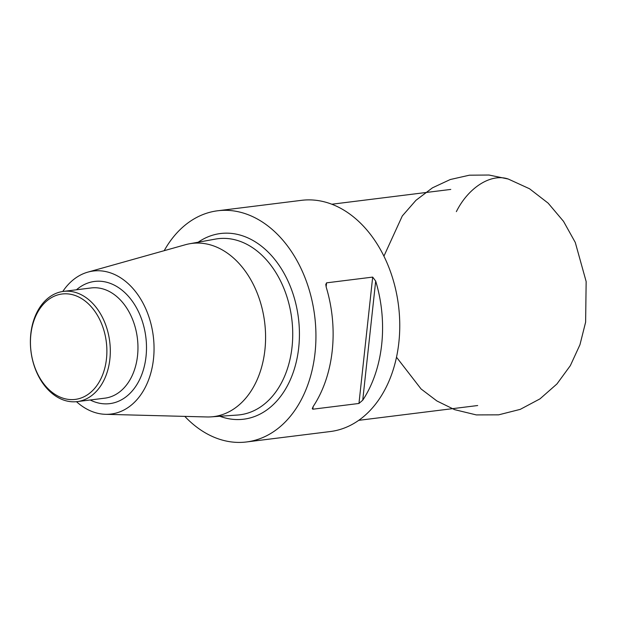 <?xml version="1.0" encoding="UTF-8"?>
<svg xmlns="http://www.w3.org/2000/svg" width="617" height="617" viewBox="0 0 617 617"><rect width="100%" height="100%" fill="white"/><g stroke="black" fill="none" stroke-linecap="round" stroke-linejoin="round"><path stroke-width="0.93" d="M164.191 250.679A116.49 83.233 82.9 0 1 217.716 210.767L301.536 200.332A116.49 83.233 82.9 0 1 328.198 202.954A116.49 83.233 82.9 0 1 399.754 324.172A116.49 83.233 82.9 0 1 330.311 431.538L246.492 441.965A116.49 83.233 82.9 0 1 184.815 416.39M217.716 210.767A116.49 83.233 82.9 0 1 244.378 213.382A116.49 83.233 82.9 0 1 315.935 334.599A116.49 83.233 82.9 0 1 246.492 441.965M372.683 277.102L375.684 281.059L362.742 400.186L358.955 403.464L372.683 277.102L326.578 282.841L326.138 286.897M362.742 400.186A116.49 83.233 -97.1 0 0 375.684 281.059M313.135 406.572L312.85 409.202L358.955 403.464M312.85 409.202L312.264 408.662L313.289 406.341A116.49 83.233 82.9 0 0 326.231 287.213L325.776 284.483L326.578 282.841M62.764 291.494A72.066 51.489 82.9 0 1 87.861 272.12L185.409 244.725A87.29 62.363 82.9 0 1 189.573 243.769A87.29 62.363 82.9 0 1 211.963 245.358A87.29 62.363 82.9 0 1 265.588 337.885A87.29 62.363 82.9 0 1 211.114 416.868A87.29 62.363 82.9 0 1 206.849 416.961L105.553 414.316A72.066 51.489 82.9 0 1 76.477 401.682M87.861 272.12A72.066 51.489 82.9 0 1 109.78 272.645A72.066 51.489 82.9 0 1 154.011 351.466A72.066 51.489 82.9 0 1 105.553 414.316M76.192 292.643A55.53 39.673 82.9 0 1 110.304 350.425A55.53 39.673 82.9 0 1 77.202 401.605A55.53 39.673 82.9 0 1 30.973 351.397A55.53 39.673 82.9 0 1 63.482 291.394A55.53 39.673 82.9 0 1 76.192 292.643M74.264 295.196A53.116 37.953 -97.1 0 0 33.117 361.986A53.116 37.953 -97.1 0 0 98.612 382.941A53.116 37.953 -97.1 0 0 74.264 295.196M198.173 242.211A93.56 66.844 82.9 0 1 241.964 235.625A93.56 66.844 82.9 0 1 298.52 349.322A93.56 66.844 82.9 0 1 219.837 416.267M211.114 416.868L237.36 415.056A88.732 63.397 -97.1 0 0 292.736 334.769A88.732 63.397 -97.1 0 0 238.231 240.707A88.732 63.397 -97.1 0 0 215.464 239.088L189.573 243.769M76.485 289.774A61.569 43.984 82.9 0 1 108.677 282.825A61.569 43.984 82.9 0 1 145.519 360.328A61.569 43.984 82.9 0 1 90.198 399.986M77.202 401.605L104.859 398.166A55.53 39.673 -97.1 0 0 137.961 346.985A55.53 39.673 -97.1 0 0 103.849 289.203A55.53 39.673 -97.1 0 0 91.139 287.954L63.482 291.394M383.921 256.163L402.292 215.958L415.958 200.309L432.455 187.83L450.256 179.532L469.398 175.189L489.026 175.035L508.254 179.03C491.201 173.076 468.442 187.375 456.364 211.631M450.78 189.419L331.823 204.227M477.681 405.531L358.724 420.339M508.254 179.03L529.533 188.763L548.158 203.163L563.522 221.349L575.275 242.442L586.15 281.537L585.626 322.143L579.949 344.741L570.347 365.626L556.927 383.967L539.968 398.875L520.254 409.364L498.629 414.84L476.316 414.917L454.613 409.657L436.882 400.957L421.072 388.965L396.5 357.212"/></g></svg>

